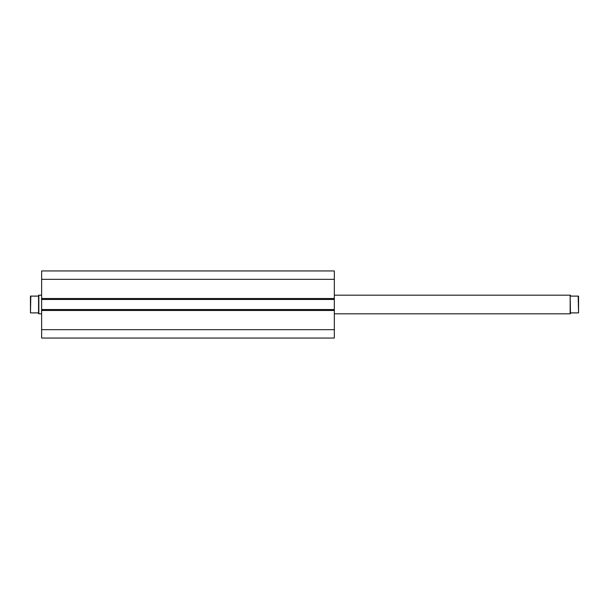 <?xml version="1.0" encoding="UTF-8"?>
<svg xmlns="http://www.w3.org/2000/svg" width="609" height="609" viewBox="0 0 609 609"><rect width="100%" height="100%" fill="white"/><g stroke="black" fill="none" stroke-linecap="round" stroke-linejoin="round"><path stroke-width="0.91" d="M41.633 298.532L41.633 270.944L334.326 270.944L334.326 299.468L41.633 299.468L41.633 298.532L334.326 298.532M334.326 309.532L334.326 310.468L41.633 310.468L41.633 309.532L334.326 309.532L334.326 299.468M334.326 310.468L334.326 338.056L41.633 338.056L41.633 310.468M41.633 309.532L41.633 299.468M41.633 279.333L334.326 279.333M334.326 329.667L41.633 329.667M570.443 313.544L570.161 295.182L570.161 313.818L571.09 312.889L578.55 312.889L578.177 296.111L571.09 296.111L570.443 295.456M334.326 313.818L570.161 313.818M334.326 295.182L570.161 295.182M30.45 298.905L30.45 310.095L30.45 296.111L37.91 296.111L38.839 295.182L41.633 295.182M30.45 310.095L30.823 296.111L30.45 312.889L37.91 312.889L38.839 313.818L38.839 295.182M41.633 313.818L38.839 313.818M38.557 313.544L38.557 295.456M578.55 312.889L578.55 296.111"/></g></svg>

